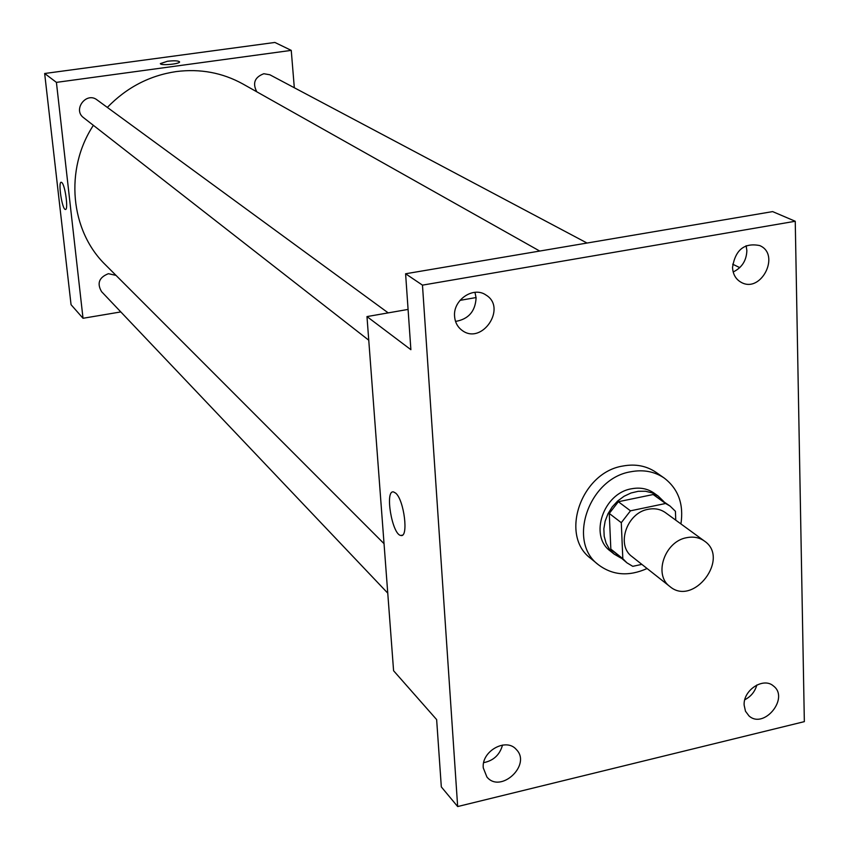 <?xml version="1.0" encoding="UTF-8"?>
<svg xmlns="http://www.w3.org/2000/svg" width="849" height="849" viewBox="0 0 849 849"><rect width="100%" height="100%" fill="white"/><g stroke="black" fill="none" stroke-linecap="round" stroke-linejoin="round"><path stroke-width="1.27" d="M686.682 537.682C693.41 536.345 699.332 537.47 704.426 541.057C730.31 558.345 693.516 606.823 669.903 586.542C653.263 574.879 664.693 541.344 686.682 537.682M669.903 586.542L632.07 556.647C615.812 545.238 626.785 512.743 648.169 509.294C654.717 508.031 660.48 509.145 665.467 512.658L704.426 541.057M626.955 562.845L610.834 549.101L609.264 513.454L621.288 522.676L622.816 558.674L626.955 562.845L632.77 566.336L641.833 564.373M675.74 520.14L675.433 511.3L670.052 506.057L665.595 503.489L630.478 510.822L621.288 522.676M665.595 503.489L653.157 494.521L618.359 501.727L630.478 510.822M653.157 494.521L670.052 506.057M609.264 513.454L618.359 501.727M663.844 501.589L658.24 496.113L652.244 492.898L645.505 491.253L638.321 491.284L631.051 492.982L624.057 496.262L617.679 500.995L612.225 506.917L607.99 513.762L605.146 521.169L603.862 528.789L604.18 536.25L606.09 543.18L609.486 549.239L614.198 554.142L620.969 558.058M614.198 554.142L610.251 550.98C588.962 535.836 603.384 493.227 631.507 488.791C640.05 487.156 647.596 488.621 654.133 493.163L658.24 496.113M610.834 549.101L622.816 558.674M647.087 568.512C628.865 576.662 612.638 575.41 598.418 564.765C566.952 541.832 588.792 478.295 630.807 471.757C643.393 469.391 654.537 471.492 664.226 478.061C678.319 488.897 683.88 504.179 680.93 523.929M598.418 564.765L590.702 558.409C559.395 535.592 581.045 472.49 622.805 466.037C635.317 463.703 646.397 465.793 656.044 472.331L664.226 478.061M483.272 767.889C481.351 751.11 506.269 737.325 516.319 749.518C531.814 764.79 500.655 793.974 486.912 777.005L483.272 767.889M454.597 316.444C452.835 300.037 473.339 286.039 485.893 294.985C507.341 307.561 482.062 345.405 462.206 330.473C457.632 327.152 455.096 322.471 454.597 316.444M732.528 267.393C735.319 249.829 744.371 242.549 759.675 245.563C780.793 254.244 761.383 293.446 741.442 282.484C735.903 279.48 732.931 274.45 732.528 267.393M744.149 705.179C743.055 690.184 763.389 676.865 773.407 685.95C789.74 697.942 763.877 729.631 748.967 715.887L745.486 711.229L744.149 705.179M804.343 721.639L795.248 221.26L422.473 285.137L457.664 806.55L804.343 721.639M408.082 309.418L366.98 316.581L410.884 349.692L405.599 273.771L772.643 211.603L795.248 221.26M732.687 264.198L739.766 267.626M733.175 271.967C741.92 267.7 746.483 260.579 746.865 250.604L746.133 245.701M455.542 321.421C468.51 319.213 475.355 311.35 476.098 297.829L474.962 292.321M405.599 273.771L422.473 285.137M366.98 316.581L393.586 670.742L436.641 719.602L441.321 786.906L457.664 806.55M395.676 493.12C404.177 499.987 408.815 537.99 400.877 535.464C392.121 534.934 384.501 489.586 393.575 491.942L395.676 493.12M483.697 762.646C493.513 760.683 499.785 754.825 502.523 745.061M744.796 699.746C750.93 696.573 754.941 691.659 756.841 685.005M476.077 297.553L459.988 300.366M107.335 107.42C126.65 87.468 149.604 75.519 176.21 71.571C200.215 68.546 222.449 72.685 242.888 83.977L539.731 251.06M384.045 543.678L105.552 264.909C70.276 230.79 64.333 169.482 93.369 125.334M388.195 312.878L97.062 99.906C86.343 91.374 72.473 109.733 83.605 117.714L368.753 340.205M256.801 91.809C252.333 83.213 254.679 77.185 263.837 73.725L269.833 74.765L587.041 243.047M387.76 593.143L101.562 291.642C96.775 283.364 99.046 277.39 108.407 273.696L116.005 275.373M294.316 87.755L291.249 50.378L56.416 82.374L83.022 318.279L120.823 311.923M83.022 318.279L71.051 304.685L44.657 73.502L274.885 42.45L291.249 50.378M44.657 73.502L56.416 82.374M61.818 182.546C65.203 185.061 68.578 210.467 65.394 209.448C62.115 209.777 57.828 181.378 61.287 182.259L61.818 182.546M167.476 61.255C174.172 60.512 178.194 60.693 179.521 61.786C180.795 63.908 160.684 65.893 160.376 63.675L167.476 61.255M160.365 63.601L167.476 61.266C174.172 60.523 178.194 60.704 179.521 61.797L179.542 61.871M402.373 535.157L400.877 535.464"/></g></svg>
